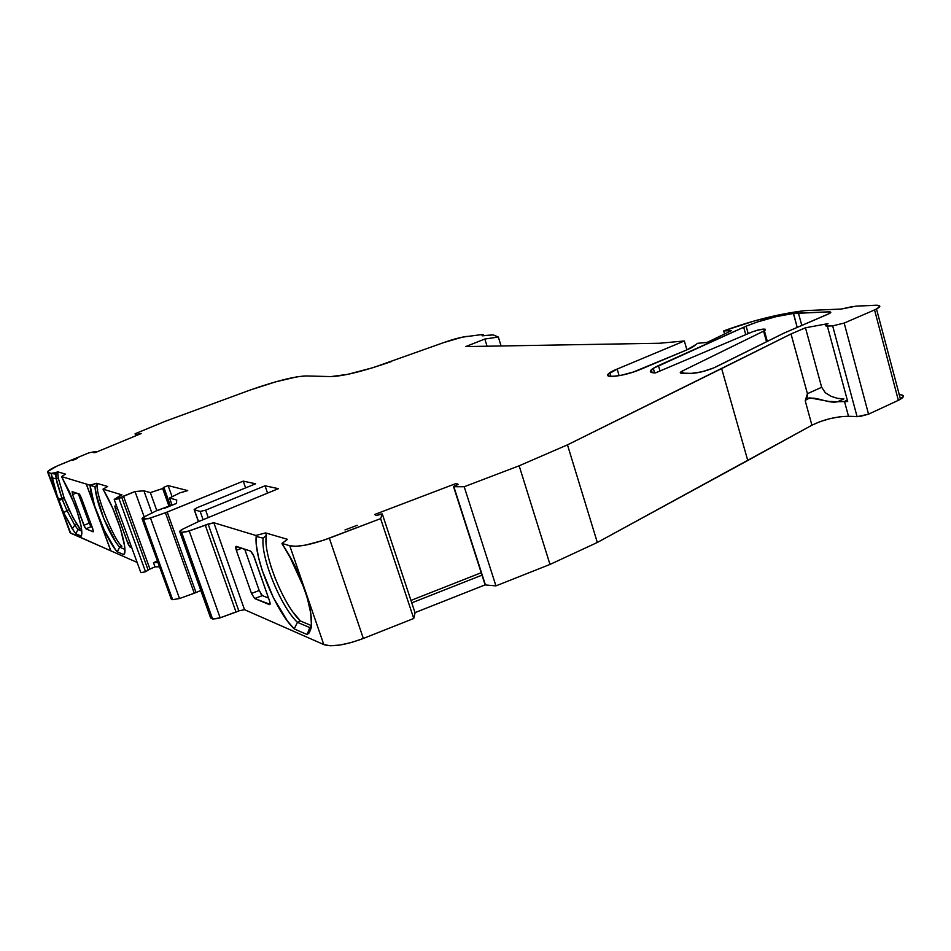 <?xml version="1.0" encoding="UTF-8"?>
<svg xmlns="http://www.w3.org/2000/svg" width="951" height="951" viewBox="0 0 951 951"><rect width="100%" height="100%" fill="white"/><g stroke="black" fill="none" stroke-linecap="round" stroke-linejoin="round"><path stroke-width="1.43" d="M659.994 370.997L658.425 365.612C649.343 369.975 648.023 372.4 654.466 372.899C649.462 372.685 649.069 371.152 653.278 368.31L658.425 365.612L659.994 370.997L658.425 365.612L743.682 327.239L745.762 334.645L743.682 327.239L746.119 326.181L748.199 333.611L746.119 326.181L757.234 322.02L776.087 316.659L793.562 313.45L797.188 327.37L793.407 313.521L798.436 313.117L801.788 325.408L798.436 313.117L828.856 311.845C831.186 311.809 831.364 312.368 829.415 313.509L784.004 333.1L828.083 314.151L784.004 333.1L713.607 367.978C705.226 371.306 697.772 373.113 691.246 373.374L701.719 371.853L713.607 367.978C705.226 371.306 697.772 373.113 691.246 373.374L681.736 373.256C679.834 373.161 679.763 372.566 681.534 371.449L682.449 370.961L683.115 373.267L682.449 370.961L763.594 331.15L765.151 330.223L765.008 329.094L757.947 330.021L752.265 331.899L655.453 372.911L650.389 371.615L653.159 368.382L746.119 326.181C761.858 319.857 777.621 315.637 793.396 313.521L797.188 327.37L793.407 313.521L828.856 311.845L830.758 312.427L828.083 314.151C831.352 312.629 831.602 311.857 828.856 311.845L829.32 313.568M311.369 626.317L309.788 627.577L297.401 622.334L294.216 628.92L307.125 634.543L309.788 627.577L311.369 626.317L309.788 627.577L297.401 622.334L294.216 628.92C276.004 611.885 253.727 557.726 256.199 536.483L255.843 535.472L265.591 532.905L287.475 539.336L281.983 543.401L288.807 554.54L304.558 589.156C310.406 606.643 312.57 619.731 311.036 628.409L307.125 634.543L309.788 627.577L297.401 622.334L300.409 620.991L311.429 625.603M415.005 612.622L485.117 584.865L453.532 486.65L485.141 584.877L415.005 612.622L485.117 584.865L453.532 486.65L454.4 485.913L453.544 486.65L485.438 584.96L453.532 486.65L458.227 484.38L456.183 483.453L456.682 484.998L456.183 483.453L374.658 514.491L376.37 515.549L382.29 513.956L415.005 612.658M142.056 518.794L171.228 598.975L142.281 518.925C141.592 518.509 142.614 517.629 145.337 516.298L156.891 510.532L161.147 509.32L156.891 510.532L145.337 516.298L142.472 517.962L142.281 518.925L145.337 516.298L156.891 510.532L176.482 503.436L176.731 500.012L169.54 497.991L172.119 505.207L169.54 497.991L176.731 500.012L176.482 503.436L164.036 508.488L176.482 503.436L176.731 500.012L169.54 497.991L172.119 505.207M169.54 497.991L180.072 492.796L169.54 497.991L180.072 492.796L187.716 490.597L168.101 485.581L172.083 496.731M169.528 506.253L163.132 488.374L169.599 506.229L163.203 488.35L169.599 506.229L163.203 488.35L164 487.792L163.203 488.35L169.599 506.229L162.669 488.541L169.076 506.443M118.97 498.633L114.263 499.667L118.97 498.633L145.562 571.753L148.154 570.113L121.645 497.135L114.275 499.679L140.855 572.668L145.562 571.753L148.154 570.113L121.645 497.135L123.475 496.125L149.925 568.995L148.154 570.113L121.645 497.135L123.475 496.125L149.925 568.995L145.562 571.753L118.97 498.633L121.645 497.135L118.97 498.633L145.562 571.753L140.855 572.668M140.796 572.526L114.215 499.513L140.843 572.645L114.215 499.513L121.978 494.889L103.017 489.135L112.551 507.858L120.408 528.447L124.51 545.589L124.807 551.366L123.88 554.695C128.825 550.486 116.105 510.081 103.29 489.848C116.105 510.081 128.825 550.486 123.88 554.695L117.318 551.818L115.392 549.512L104.36 530.468L94.601 505.825L90.119 485.664C90.666 501.272 107.142 541.369 117.33 551.842L123.88 554.683L117.318 551.818L119.624 547.146M170.467 505.873L164.036 487.863L170.491 505.873M47.693 472.29L48.132 472.492C46.373 471.47 50.415 468.867 60.258 464.67C51.318 468.451 47.134 470.995 47.693 472.29L70.659 533.166L47.693 471.553L57.036 466.049L88.871 452.854L60.258 464.67L88.871 452.854L96.075 451.404L88.871 452.854L96.075 451.404L93.531 452.64L95.195 452.605L93.531 452.64L95.623 451.749L95.837 452.331L96.087 451.404L95.837 452.331M96.348 452.117L96.122 451.487M136.278 435.594L136.017 434.869L136.278 435.594L136.017 434.869L136.302 435.582L136.041 434.869L137.313 434.5L136.052 434.869L136.302 435.582L135.922 434.857L136.195 435.629M95.623 451.749L93.531 452.64L95.195 452.605L141.2 433.549L137.313 434.5L137.515 435.082L135.078 433.763L136.017 434.869M482.763 335.774L483.12 334.74L480.933 334.681L483.144 335.311L482.264 335.834L493.224 334.895L498.336 337.046L484.832 339.031L465.728 346.58L659.554 343.252L684.351 340.969L686.907 349.861L684.351 340.969L617.163 369.059L619.137 375.704M172.642 599.665L171.228 598.975L142.281 518.925L143.625 519.389L172.642 599.665L179.525 598.536L150.496 518.01L143.625 519.389L172.642 599.665L171.228 598.975L142.281 518.925L148.297 518.723L165.426 512.755L194.277 593.234L179.525 598.536L150.496 518.01L165.426 512.755L194.277 593.234L196.037 592.544L167.221 512.078L165.426 512.755L194.277 593.234L179.525 598.536L150.496 518.01L143.625 519.389L172.642 599.665L179.525 598.536L172.642 599.665L170.918 598.607M212.596 618.994L210.944 618.186L180.072 531.847L181.641 532.382L212.596 618.994L220.145 617.817L189.19 530.931L181.641 532.382L212.596 618.994L210.944 618.186L179.763 531.609L183.163 528.922L179.715 531.454L181.641 532.382L186.812 531.692L205.297 525.237L236.038 612.075L220.145 617.817L189.19 530.931L205.297 525.237L236.038 612.075L220.145 617.817L189.19 530.931L181.641 532.382L212.596 618.994L217.791 618.566L220.145 617.817L212.596 618.994L210.944 618.186L180.072 531.847L181.641 532.382M168.101 485.581L187.716 490.597L181.653 492.416L187.716 490.597L168.101 485.581L163.31 487.494L168.101 485.581L163.31 487.494L164 487.792L163.203 488.35L150.353 492.618L163.132 488.374M157.343 561.042L153.48 562.659L157.89 562.588L153.48 562.659L157.343 561.042L153.48 562.659L155.001 566.867L148.606 569.685M121.645 497.135L135.006 491.524L144.172 516.869M179.751 531.621L210.551 617.781M837.153 398.314L843.882 398.873L837.581 401.738L828.856 401.429L837.581 401.738L843.882 398.873L837.641 398.41L843.882 398.873L837.581 401.738L847.686 401.512L827.334 326.05C824.992 326.003 824.874 325.361 826.966 324.148L825.373 325.408L825.825 325.92L832.66 325.884L857.089 416.693L848.506 416.288L844.488 401.393L847.686 401.512L827.334 326.05L832.66 325.884L857.089 416.693L868.548 414.16L844.179 323.067L832.66 325.884L844.179 323.067L874.551 309.931L898.362 400.335L900.276 399.361C904.805 396.531 904.401 394.938 899.064 394.57L902.392 395.105M135.803 435.784L135.078 433.763L165.141 421.329L135.078 433.763L135.803 435.784L135.078 433.763L165.141 421.329L250.386 389.958C275.814 381.078 294.346 376.406 305.96 375.954C294.346 376.406 275.814 381.078 250.386 389.958L275.588 381.862L296.807 376.858L305.96 375.954L331.007 376.584C343.81 376.132 364.031 371.08 391.669 361.451C364.031 371.08 343.81 376.132 331.007 376.584L347.84 374.325L373.386 367.55L443.939 342.515C453.104 339.269 460.843 337.213 467.143 336.333C460.843 337.213 453.104 339.269 443.939 342.515L462.424 337.141L480.933 334.681C483.227 334.443 483.845 334.764 482.775 335.655L493.224 334.895L498.336 337.046L501.106 345.974L498.336 337.046L484.832 339.031L487.067 346.212L484.832 339.031L465.728 346.58L659.554 343.252L684.351 340.969L617.163 369.059C594.22 378.332 618.423 378.878 640.76 369.285L686.753 349.932C691.365 347.971 694.23 346.283 695.371 344.88L686.753 349.932L633.104 372.114L620.789 375.383L611.303 376.525L608.2 375.883L608.26 374.242L617.163 369.059L609.888 372.816C600.045 379.176 623.999 376.572 640.76 369.285L686.753 349.932L693.041 346.794L697.547 343.311L707.104 342.419L731.378 330.698L723.687 330.912L724.555 333.991L723.687 330.912C751.956 320.582 778.928 313.83 804.594 310.656L841.243 309.051L853.035 306.424L841.243 309.051L856.162 306.127L875.562 305.235C880.852 305.164 881.173 306.424 876.513 309.004L879.806 306.4L877.464 305.235L856.162 306.127L875.562 305.235C881.482 305.235 881.149 306.804 874.551 309.931L898.362 400.335L868.548 414.16L844.179 323.067L874.551 309.931L898.362 400.335L868.548 414.16L844.179 323.067L832.66 325.884L857.089 416.693L848.506 416.288L844.488 401.393L847.686 401.512L845.665 400.597M81.584 535.258L81.845 533.333C81.893 529.588 80.871 524.037 78.767 516.69L74.974 505.266L61.565 476.57L86.244 484.047L110.863 550.867L86.351 484.083L110.744 550.807L70.659 533.166L48.132 472.492L51.199 473.42L55.622 472.611L52.59 473.146L55.598 474.121L51.199 473.42L51.818 477.83L56.18 478.793L58.249 477.996L63.979 497.611L61.934 498.407L56.18 478.793L58.249 477.996L63.979 497.611L58.154 499.358L58.498 500.285L62.29 499.382L61.934 498.407L58.154 499.358L58.498 500.285L62.29 499.382L56.18 478.793L55.598 474.121L57.666 473.325L58.249 477.996L64.288 498.455L62.267 499.311L61.934 498.407L57.143 483.179L55.622 472.611L52.59 473.146L55.598 474.121L57.666 473.325L58.249 477.996L56.18 478.793L55.622 472.611L57.69 471.815L58.249 477.996M151.958 513.195L143.898 490.811L151.958 513.195L143.898 490.811L150.353 492.618L156.808 510.568L150.353 492.618L162.669 488.541M123.475 496.125L135.006 491.524L143.898 490.811L135.006 491.524L123.475 496.125L149.925 568.995L155.001 566.867L159.423 566.808L155.001 566.867L149.925 568.995M124.831 549.357L119.612 547.134C114.477 541.167 109.21 531.657 103.802 518.58C98.738 506.182 95.397 494.27 95.029 486.876L86.351 484.083L110.863 550.867L137.11 562.421L110.744 550.807L86.351 484.083L110.744 550.807L70.065 532.679L48.132 472.492L51.199 473.42L58.154 499.358L63.979 497.611L68.971 509.7L66.927 510.509L62.29 499.382L64.288 498.455L68.971 509.7L66.927 510.509L74.76 525.202L66.927 510.509L63.658 512.684L68.971 509.7L76.817 524.381L74.772 525.202L66.927 510.509L63.658 512.684L72.24 528.815L74.772 525.202L76.817 524.381L79.991 528.685L77.946 529.505L74.772 525.202L77.946 529.505L74.772 525.202L72.24 528.827L75.878 533.761L77.946 529.505L79.991 528.685L81.596 529.35L79.991 528.685L77.946 529.505L81.774 531.134L77.946 529.505L75.878 533.761L77.946 529.505L81.774 531.134M63.717 503.031L62.29 499.382L63.717 503.031M79.634 494.354L72.133 491.631L72.538 494.568L76.389 493.046L72.538 494.568L84.948 527.639L83.878 525.309L89.192 523.181L90.785 526.331M78.327 493.7L89.192 523.181L78.327 493.7L89.192 523.181L92.128 527.056L91.165 526.664L85.852 528.804L93.162 531.823L93.412 531.122L93.162 531.823L85.852 528.804L83.878 525.309L89.192 523.181L91.165 526.664L85.852 528.804L93.162 531.823L92.818 528.946L80.157 495.15M117.33 551.842C107.142 541.369 90.666 501.272 90.119 485.664L96.681 483.274L107.665 486.496L103.017 489.135L107.665 486.496L96.681 483.274L97.264 484.867L95.029 486.876L97.264 484.867C95.124 493.391 114.013 540.489 121.859 546.207L119.612 547.134C114.821 541.713 109.722 532.608 104.313 519.805L98.726 504.565L95.148 488.505M203.098 519.71L200.174 511.448L205.63 510.164L208.245 517.582L205.63 510.164L200.174 511.448L203.098 519.71L200.174 511.448L194.349 509.772L198.545 521.576L194.147 509.617L197.071 507.727L194.147 509.498L198.545 521.576M208.245 517.582L205.63 510.164L265.032 485.795L278.381 488.659L198.248 521.707L183.163 528.922L198.248 521.707L278.381 488.659L198.248 521.707L183.163 528.922C180.274 530.385 179.24 531.359 180.072 531.847M189.19 530.931L208.114 524.06L238.808 610.863L220.145 617.817M205.297 525.237L208.114 524.06L238.808 610.863L236.038 612.075L205.297 525.237L213.844 522.741L255.843 535.472L265.591 532.905L266.411 535.27C262.452 552.864 283.041 604.705 300.409 620.991L297.401 622.334C280.652 606.512 260.515 557.048 263.154 538.147L266.411 535.27L266.114 543.116M260.776 593.84L262.405 595.611L268.539 598.084M261.68 595.053L262.405 595.611L254.678 598.536L251.48 593.436L259.195 590.512L262.405 595.611L254.678 598.536L251.48 593.436L259.195 590.512L244.716 549.143M825.325 392.751L831.138 396.341L837.641 398.41L831.138 396.341L825.325 392.751L821.664 387.283L805.461 327.774L828.024 323.637C824.897 325.147 824.66 325.955 827.334 326.05L832.66 325.884M270.809 566.011L275.279 578.636M293.027 612.135L300.409 620.991L297.401 622.334C280.652 606.512 260.515 557.048 263.154 538.147L266.411 535.27C262.452 552.864 283.041 604.705 300.409 620.991M410.951 600.426L481.218 572.74M55.622 472.611L57.69 471.815L65.536 474.121L61.565 476.57L65.536 474.121L57.69 471.815L57.666 473.325L55.598 474.121L55.622 472.611L57.69 471.815L57.666 473.325M63.979 497.611L72.942 517.713L79.991 528.685L81.596 529.35M52.59 473.146L51.199 473.42L54.278 487.792L63.658 512.684L74.13 531.585L75.878 533.761L81.227 536.091L81.845 533.333L81.12 526.379L77.328 512.03L69.471 491.869L61.565 476.57L89.941 485.165L96.681 483.274L97.656 489.813M77.221 458.43L72.621 460.379L77.257 458.465M357.219 525.285L344.999 529.945L357.219 525.285M51.818 477.842L56.18 478.793L51.818 477.842L58.154 499.358M93.4 531.062L81.251 497.539L92.818 528.946M76.389 493.046L72.538 494.568L72.133 491.631L79.432 494.128M115.903 542.308L103.802 518.58L95.789 493.01M131.785 547.776L130.073 547.075L131.785 547.776L130.073 547.075L131.333 546.552L130.073 547.075L127.814 543.164L129.811 542.355L127.814 543.164L115.428 509.165L117.425 508.357L115.428 509.165L115.095 505.956L116.747 506.503L114.821 506.098L115.428 509.165L117.425 508.357M208.114 524.06L213.844 522.741L244.526 609.686L238.808 610.863L208.114 524.06L213.844 522.741L244.526 609.686L238.808 610.863L244.526 609.686L323.804 644.576L289.77 545.755L296.046 546.302L305.568 545.089L323.281 540.346L380.614 518.628L382.29 513.956L415.064 612.824L413.756 618.471L380.614 518.628L382.29 513.956L415.064 612.824L413.756 618.471L363.341 638.466L329.343 538.183L380.614 518.628L382.29 513.956L380.245 514.134L382.29 513.956M294.216 628.92L307.125 634.543C313.711 630.18 312.855 615.047 304.558 589.156C298.483 571.943 291.065 557.013 282.316 544.352L281.983 543.401L289.77 545.755L281.983 543.401L287.475 539.336L265.591 532.905L287.475 539.336L281.983 543.401L294.441 565.037L299.91 576.972L307.28 597.787L310.787 613.431L311.441 625.532L309.218 632.879L307.125 634.543L294.216 628.92C276.004 611.885 253.727 557.726 256.199 536.483L263.154 538.147C260.515 557.048 280.652 606.512 297.401 622.334L294.216 628.92L287.368 620.944L273.472 597.87L262.238 570.529L258.529 557.417L256.461 545.803L256.199 536.483L263.154 538.147L266.411 535.27L265.591 532.905L266.411 535.27M241.946 548.228L236.335 550.32L241.946 548.228L236.335 550.32L235.693 547.3L236.347 546.361L250.684 551.14L253.953 556.311L269.466 600.747C270.334 603.457 270.298 604.753 269.383 604.622L254.678 598.536L262.405 595.611M251.48 593.436L236.335 550.32L235.86 546.504L250.684 551.14L253.204 554.504L269.466 600.747L270.096 603.766L269.371 604.61L254.678 598.536L251.48 593.436L236.335 550.32L251.48 593.436L259.195 590.512M481.991 575.153L411.759 602.851M453.568 486.662L464.207 486.746L519.151 465.788L549.987 564.442L495.946 585.875L485.438 584.96L453.853 486.71L464.207 486.746L495.946 585.875L485.438 584.96L453.532 486.65M453.853 486.71L464.207 486.746L519.151 465.788L567.474 444.854L791.03 333.967L805.461 327.774L821.664 387.283L807.423 393.69L807.221 396.781L805.212 400.763L807.946 398.267L809.777 397.863L828.856 401.429L809.777 397.863L807.126 398.707L805.212 400.763L807.221 396.781L807.423 393.69L821.664 387.283L807.423 393.69L791.03 333.967L805.461 327.774L821.723 387.497M179.525 598.536L196.037 592.544L167.221 512.078L150.496 518.01M194.277 593.234L196.037 592.544L167.221 512.078L243.266 481.135L255.641 483.786L197.071 507.727L255.641 483.786L197.071 507.727L194.349 509.772L200.174 511.448L194.349 509.772M376.37 515.549L380.245 514.134L376.37 515.549L374.658 514.491L376.37 515.549M456.183 483.453L458.227 484.38L454.4 485.913L458.227 484.38L456.183 483.453L374.658 514.491L456.183 483.453L456.682 484.998M723.687 330.912L731.378 330.698L707.104 342.419L697.547 343.311L707.104 342.419L731.378 330.698L723.687 330.912C751.956 320.582 778.928 313.83 804.594 310.656L841.243 309.051L804.594 310.656L775.743 315.566L754.381 320.927L723.687 330.912L724.555 333.991M139.654 434.191L95.195 452.605L141.2 433.549L137.313 434.5L137.515 435.082M119.695 495.887L121.978 494.889L103.017 489.135L103.29 489.86L103.017 489.135L121.978 494.889L114.215 499.453L119.695 495.887M135.006 491.524L143.898 490.811L150.353 492.618L156.808 510.568M715.687 367.027L784.004 333.1L715.687 367.027M683.115 373.267L682.449 370.961C679.799 372.352 679.561 373.113 681.736 373.256L690.997 373.374L680.547 373.065L682.449 370.961L763.594 331.15L766.542 341.766L763.594 331.15L764.366 330.734C766.244 328.238 762.215 328.63 752.265 331.899L656.047 372.661L752.265 331.899C763.035 328.464 766.815 328.214 763.594 331.15L766.542 341.766M62.29 499.382L58.498 500.285L63.658 512.684L72.24 528.827L74.772 525.202L76.817 524.381L79.991 528.685M75.878 533.761L81.227 536.091L75.878 533.761L72.24 528.827M81.227 536.091L81.845 533.321C81.893 529.588 80.871 524.037 78.767 516.69L74.974 505.266L61.565 476.57L65.536 474.121L57.69 471.815M81.251 497.539L79.23 493.997L72.133 491.631L72.538 494.568L83.878 525.309L89.192 523.181M131.333 546.552L130.073 547.075L128.385 544.543L115.428 509.165L115.095 505.956L116.747 506.503M157.89 562.588L153.48 562.659L155.001 566.867L159.423 566.808M196.037 592.544L200.804 590.488M167.221 512.078L243.266 481.135L245.608 487.887L243.266 481.135L255.641 483.786L243.266 481.135L165.426 512.755M205.63 510.164L265.032 485.795L278.381 488.659L265.032 485.795L267.552 493.117L265.032 485.795L205.63 510.164L200.174 511.448M263.154 538.147L256.199 536.483L255.843 535.472L265.591 532.905M244.526 609.686L323.804 644.576L244.526 609.686L213.844 522.741L255.843 535.472L256.199 536.483M281.983 543.401L289.77 545.755L323.804 644.576C332.006 647.203 345.177 645.17 363.341 638.466L329.343 538.183L380.614 518.628L413.756 618.471L363.341 638.466L329.343 538.183C310.894 544.816 297.699 547.348 289.77 545.755C297.699 547.348 310.894 544.816 329.343 538.183M464.207 486.746L519.151 465.788L567.474 444.854L597.323 542.474L549.987 564.442L495.946 585.875L464.207 486.746L495.946 585.875L485.438 584.96M807.423 393.69L791.03 333.967L721.643 368.572L791.03 333.967L807.423 393.69L805.212 400.763L811.928 425.204L820.012 421.638L830.009 418.642L840.113 416.74L848.506 416.288L844.488 401.393L837.581 401.738C826.823 404.306 812.178 393.322 805.212 400.763L811.928 425.204L747.759 460.498L721.643 368.572L567.474 444.854L721.643 368.572L747.759 460.498L597.323 542.474L567.474 444.854L519.151 465.788L549.987 564.442L495.946 585.875M857.089 416.693L868.548 414.16L859.502 416.597L848.506 416.288C836.036 416.49 823.839 419.462 811.928 425.204L597.323 542.474L549.987 564.442L519.151 465.788M323.804 644.576L330.223 645.765L339.792 645.063L351.335 642.519L363.341 638.466C345.177 645.17 332.006 647.203 323.804 644.576L289.77 545.755M868.548 414.16L898.362 400.335L903.438 396.377M745.762 334.645L743.682 327.239L746.119 326.181L748.199 333.611M482.775 335.655L493.224 334.895L498.336 337.046L484.832 339.031L465.728 346.58L659.554 343.252L684.351 340.969L686.907 349.861M142.281 518.925L143.625 519.389M139.452 433.632L137.313 434.5M153.48 562.659L155.001 566.867M847.686 401.512L827.334 326.05M64.288 498.455L62.267 499.311M68.971 509.7L76.817 524.381M85.852 528.804L91.165 526.664L92.128 527.056M95.029 486.876L97.264 484.867C95.124 493.391 114.013 540.489 121.859 546.207M238.808 610.863L236.038 612.075M309.788 627.577L307.125 634.543M746.119 326.181C761.858 319.857 777.621 315.637 793.396 313.521L797.188 327.37L793.407 313.521L798.436 313.117L801.788 325.408M684.351 340.969L617.163 369.059M487.067 346.212L484.832 339.031M501.106 345.974L498.336 337.046M103.017 489.135L107.665 486.496L96.681 483.274L97.264 484.867M143.898 490.811L150.353 492.618M658.425 365.612L743.682 327.239M135.078 433.763L135.922 434.857M58.498 500.285L63.658 512.684M72.538 494.568L83.878 525.309M90.119 485.676L96.681 483.274M130.073 547.075L127.814 543.164L129.811 542.355M127.814 543.164L115.428 509.165M270.013 604.325L254.678 598.536M236.335 550.32C235.491 547.657 235.491 546.338 236.347 546.361L250.684 551.14L253.953 556.311L269.466 600.747C270.334 603.469 270.298 604.765 269.371 604.61L270.013 604.337M415.064 612.824L413.756 618.471L380.614 518.628M791.03 333.967L805.461 327.774M837.581 401.738L844.488 401.393M876.513 309.004L900.49 399.242M213.844 522.741L255.843 535.472M844.179 323.067L874.551 309.931M48.132 472.492L51.199 473.42M61.565 476.57L86.244 484.047M86.351 484.083L89.941 485.165M798.436 313.117L828.856 311.845M682.449 370.961L763.594 331.15M110.744 550.807L70.659 533.166M110.863 550.867L137.11 562.421M245.608 487.887L243.266 481.135M267.552 493.117L265.032 485.795M413.756 618.471L363.341 638.466M567.474 444.854L597.323 542.474L549.987 564.442M721.643 368.572L747.759 460.498L597.323 542.474M805.212 400.763L811.928 425.204L747.759 460.498M848.506 416.288C836.036 416.49 823.839 419.462 811.928 425.204M96.408 452.094L96.17 451.44M609.888 372.816L610.982 376.513M198.414 521.635L194.159 509.629M681.534 371.449L682.057 373.256M767.326 341.385L764.366 330.734M653.278 368.31L654.621 372.899"/></g></svg>
